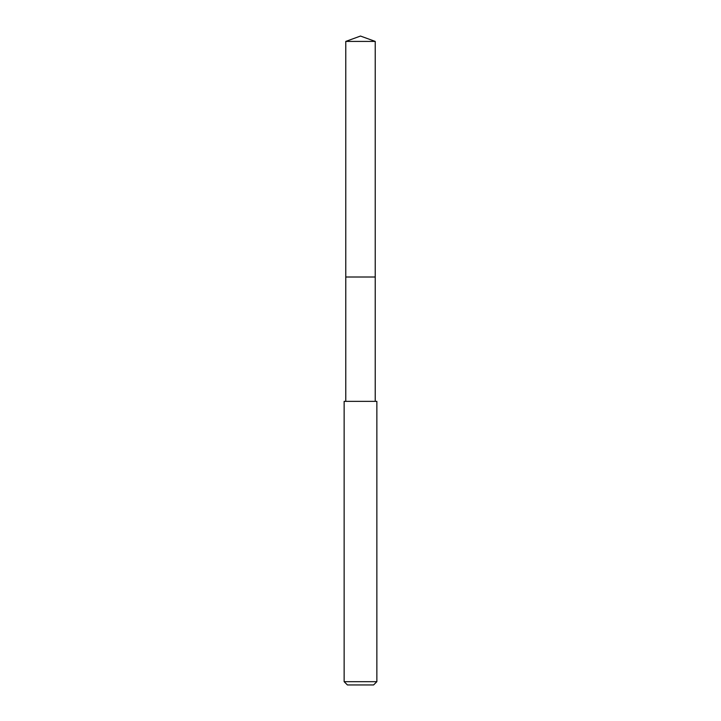 <?xml version="1.0" encoding="UTF-8"?>
<svg xmlns="http://www.w3.org/2000/svg" width="721" height="721" viewBox="0 0 721 721"><rect width="100%" height="100%" fill="white"/><g stroke="black" fill="none" stroke-linecap="round" stroke-linejoin="round"><path stroke-width="1.08" d="M375.226 401.354L375.226 41.412L345.774 41.412L345.774 277.008L375.226 277.008L345.774 277.008L345.774 41.412L360.5 36.05L345.774 41.412M360.5 401.354L344.142 401.354L344.142 681.678L376.858 681.678L376.858 401.354L360.5 401.354M344.142 681.678L347.414 684.95L373.586 684.95L376.858 681.678M360.5 36.05L375.226 41.412M345.774 401.354L345.774 277.008"/></g></svg>
